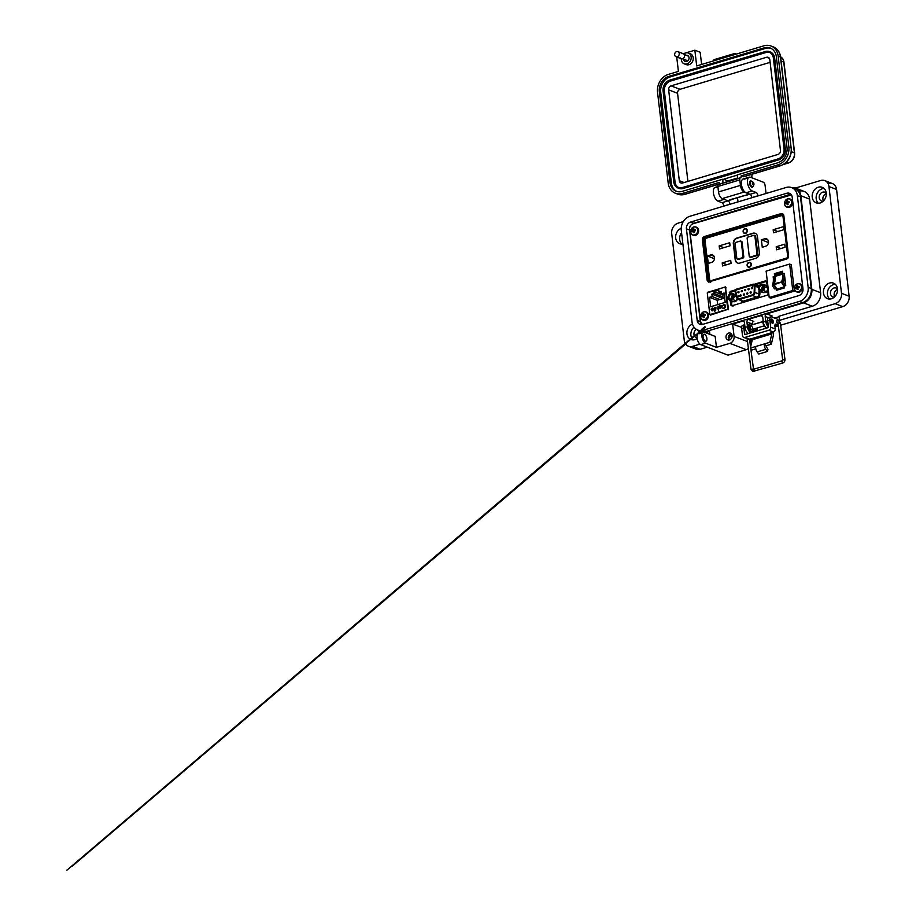 <?xml version="1.0" encoding="UTF-8"?>
<svg xmlns="http://www.w3.org/2000/svg" width="916" height="916" viewBox="0 0 916 916"><rect width="100%" height="100%" fill="white"/><g stroke="black" fill="none" stroke-linecap="round" stroke-linejoin="round"><path stroke-width="1.37" d="M781.188 213.565L704.404 236.534C703.007 237.107 702.332 238.16 702.366 239.694L707.141 280.319L708.4 282.048L786.535 259.102C787.932 258.541 788.607 257.488 788.562 255.953L783.798 215.329L782.527 213.6L705.56 236.992C704.164 237.553 703.488 238.607 703.534 240.141L708.297 280.765L709.018 282.174L708.297 280.765L709.293 281.155M741.17 295.376A0.721 0.595 111.1 0 1 739.956 295.731A0.721 0.595 111.1 0 1 741.17 295.376M745.773 289.96A0.721 0.595 111.1 0 1 744.571 290.326A0.721 0.595 111.1 0 1 745.773 289.96M752.517 287.945A0.721 0.595 111.1 0 1 751.315 288.311A0.721 0.595 111.1 0 1 752.517 287.945M747.914 293.349A0.721 0.595 111.1 0 1 746.712 293.715A0.721 0.595 111.1 0 1 747.914 293.349M751.292 292.341A0.721 0.595 111.1 0 1 750.09 292.708A0.721 0.595 111.1 0 1 751.292 292.341M744.548 294.368A0.721 0.595 111.1 0 1 743.334 294.723A0.721 0.595 111.1 0 1 744.548 294.368M749.151 288.952A0.721 0.595 111.1 0 1 747.937 289.319A0.721 0.595 111.1 0 1 749.151 288.952M742.395 290.979A0.721 0.595 111.1 0 1 741.193 291.334A0.721 0.595 111.1 0 1 742.395 290.979M739.029 291.986A0.721 0.595 111.1 0 1 737.815 292.341A0.721 0.595 111.1 0 1 739.029 291.986M740.746 299.898C741.365 301.547 742.487 302.2 744.135 301.856L739.555 299.418A2.943 2.427 111.1 0 1 736.853 297.849L735.182 292.078A2.21 1.821 111.1 0 1 736.727 289.078L752.883 284.246A2.21 1.821 111.1 0 1 755.002 286.147L758.459 287.487M736.83 289.777A1.466 1.214 -68.9 0 0 735.8 291.78L737.46 297.563A2.21 1.821 -68.9 0 0 739.498 298.731L752.528 294.837A2.21 1.821 -68.9 0 0 754.154 292.559L754.395 286.216A1.466 1.214 -68.9 0 0 752.986 284.945L736.83 289.777L752.963 284.945A1.466 1.214 111.1 0 1 754.372 286.204L754.131 292.559A2.21 1.821 111.1 0 1 752.505 294.826L739.475 298.731A2.21 1.821 111.1 0 1 737.449 297.551L735.777 291.769A1.466 1.214 111.1 0 1 736.808 289.777L736.83 289.777M744.135 301.856L757.166 297.952C758.78 297.322 759.673 296.063 759.879 294.173L759.994 291.231M759.238 285.643L756.868 285.414M759.879 294.173L754.761 292.49L755.002 286.147M754.761 292.49A2.943 2.427 111.1 0 1 752.586 295.525L756.696 297.105A2.943 2.427 -68.9 0 0 758.872 294.082L759.02 290.109M739.555 299.418L752.586 295.525M738.983 296.452L738.685 295.719L739.189 296.303L738.445 296.887L738.72 295.742L739.235 296.315L738.72 295.742M738.445 296.887L739.017 296.463M752.299 286.33L752.769 285.54L752.941 286.937L752.574 285.597M752.7 287.017L752.62 286.021M761.894 289.639A1.992 1.649 111.1 0 1 763.017 286.742M762.249 289.387A1.271 1.053 111.1 0 1 763.108 287.177M731.426 298.765A1.992 1.649 111.1 0 1 732.537 295.868M731.781 298.501A1.271 1.053 111.1 0 1 732.628 296.292M731.495 294.757A2.21 1.821 111.1 0 1 729.983 298.902A2.21 1.821 111.1 0 1 731.495 294.757M729.708 299.967C726.296 299.074 728.563 292.456 731.85 293.727C735.25 294.62 732.983 301.238 729.708 299.967M732.445 293.292L729.136 294.276L727.854 297.986L729.892 300.711L733.201 299.715L734.472 296.005L732.445 293.292L736.086 295.204M737.174 298.559L736.04 300.814L732.731 301.811L729.892 300.711M736.544 296.807L734.472 296.005M736.04 300.814L733.201 299.715M767.597 289.616L766.509 291.7L763.2 292.685L760.36 291.586L763.669 290.601L764.94 286.891L762.913 284.166L759.604 285.162L758.333 288.872L760.36 291.586M762.913 284.166L765.753 285.265L767.791 287.99M760.532 289.811A2.21 1.821 111.1 0 1 762.043 285.666A2.21 1.821 111.1 0 1 760.532 289.811M762.318 284.613C765.719 285.506 763.452 292.124 760.177 290.841C756.776 289.96 759.043 283.342 762.318 284.613M764.94 286.891L767.39 287.83M766.509 291.7L763.669 290.601M764.253 292.548A3.435 2.84 -68.9 0 0 765.547 292.49A3.435 2.84 -68.9 0 0 767.7 290.521M767.242 286.582A3.435 2.84 -68.9 0 0 766.577 286.113M733.785 301.662A3.435 2.84 -68.9 0 0 735.079 301.616A3.435 2.84 -68.9 0 0 737.483 298.937M730.235 292.639L730.361 293.681M731.243 301.238L731.781 305.807M791.424 194.925L693.046 223.756C690.721 224.695 689.588 226.401 689.633 228.874L700.557 321.779L702.423 324.447M709.866 314.222L710.45 315.115L728.495 309.139L725.403 286.891L707.358 292.868M730.247 300.849L730.739 305.062L731.827 305.795L767.264 295.192L768.1 293.887L766.658 281.59L765.57 280.857L754.017 284.315M731.403 301.295L731.907 305.509L730.739 305.062L731.827 305.795M735.685 289.8L730.132 291.46L729.445 294.059M766.658 281.59L765.57 280.857L766.543 281.223M731.907 305.509L732.983 306.242M766.589 281.349L755.185 284.762M735.193 290.738L731.3 291.906L730.51 293.635M783.524 214.47L782.344 214.012L705.56 236.992C704.164 237.553 703.488 238.607 703.534 240.141L708.297 280.765L707.141 280.319M725.22 287.75A0.721 0.595 111.1 0 0 724.533 287.246L707.839 292.238A0.721 0.595 111.1 0 0 707.301 293.109L709.751 313.913A0.721 0.595 -68.9 0 0 710.438 314.417L727.144 309.413A0.721 0.595 -68.9 0 0 727.67 308.555L725.22 287.75L726.022 288.059M711.24 309.139L712.144 308.039L713.484 309.047L712.453 310.787L711.079 309.7L713.186 309.07L712.213 308.36L711.137 309.104L712.808 308.039M711.079 309.7L713.289 309.116L712.213 308.36M712.453 310.787L711.182 309.745M718.487 308.6L718.362 310.077L717.778 308.806L718.213 306.276L718.991 308.509M725.037 304.856L723.537 304.581L724.934 304.822L725.495 305.99C725.529 307.192 725.025 307.994 723.983 308.394L722.484 308.051L723.961 308.016L725.209 306.047C725.003 305.108 724.453 304.753 723.583 304.959L722.495 305.91L723.537 304.581L724.934 304.822M723.983 308.394L722.484 308.051L724.052 308.051L725.3 306.093C725.094 305.154 724.556 304.788 723.674 304.994L723.583 304.959M709.545 297.345L712.179 296.555L711.892 294.162L714.125 293.486L713.896 291.574L718.728 290.132L718.957 292.044L721.178 291.38L721.465 293.784L724.098 292.994L725.197 302.372L710.644 306.734L709.545 297.345L717.171 300.288L717.686 304.627M721.19 305.623L720.411 305.566L721.797 306.574L720.72 308.314L719.472 308.635L719.163 305.99L721.087 305.578M714.217 308.703L715.774 308.875L715.659 310.787L714.331 311.177L715.385 310.478L715.453 309.482L713.93 308.784L714.904 307.169L716.003 307.89L714.927 307.547L714.217 308.703L715.877 308.91M715.075 309.665L713.93 308.784L714.995 307.204L716.106 307.936M714.995 307.204L716.003 307.89M715.717 307.982L714.927 307.547M712.556 310.822L711.537 310.581M712.236 308.085L712.9 308.074M713.289 309.116L712.316 308.394L713.289 309.116M717.926 306.356L718.579 308.635M718.19 308.681L718.018 306.402M718.453 310.112L718.327 309.047M723.629 304.627L722.598 305.944M724.075 308.429L722.587 308.097M724.693 298.043L719.804 299.509L712.179 296.555M711.892 294.162L723.148 298.501M719.804 299.509L717.171 300.288M724.316 294.883L721.465 293.784M721.373 292.983L718.957 292.044M724.407 295.639L713.896 291.574M714.125 293.486L724.636 297.551M720.503 305.6L719.163 305.99M719.575 308.669L719.255 306.024M714.308 308.749L715.19 309.31L714.308 308.749M715.808 308.016L715.03 307.581L715.808 308.016M715.453 309.482L714.022 308.818M715.385 310.478L715.545 309.516M714.297 310.81L715.488 310.524M713.083 310.066L713.289 309.448L711.503 309.986L712.499 310.501L713.083 310.066L711.503 309.986M720.434 305.898L721.602 306.7L720.537 305.933L721.602 306.7L720.778 308.028L719.61 307.215L720.434 305.898L721.51 306.665L720.674 307.982L719.61 307.215M711.411 309.94L712.408 310.467L711.411 309.94L713.289 309.448M713.198 309.413L712.98 310.032M748.784 266.922A2.21 1.821 -68.9 0 0 749.185 267.129L748.372 266.819A2.21 1.821 111.1 0 1 749.964 262.709A2.21 1.821 111.1 0 1 748.372 266.819M744.926 228.611A2.576 2.118 111.1 0 1 745.498 233.477A2.576 2.118 111.1 0 1 744.926 228.611M745.04 228.817A2.393 1.969 111.1 0 1 745.567 233.34A2.393 1.969 111.1 0 1 745.04 228.817M748.887 262.331A2.576 2.118 111.1 0 1 749.46 267.197A2.576 2.118 111.1 0 1 748.887 262.331M749.002 262.537A2.393 1.969 111.1 0 1 749.528 267.06A2.393 1.969 111.1 0 1 749.002 262.537M708.263 263.419L707.381 255.942L710.713 254.946A3.95 3.263 111.1 0 1 712.568 255.003A3.95 3.263 111.1 0 1 714.469 258.781A3.95 3.263 111.1 0 1 711.583 262.423L708.263 263.419M722.564 265.961L722.209 262.903L730.716 260.35L731.082 263.407L722.564 265.961M719.529 248.946L719.163 245.889L729.697 242.74L730.052 245.797L719.529 248.946M765.581 246.267L762.261 247.263L761.379 239.786L764.711 238.79A3.95 3.263 111.1 0 1 766.566 238.847A3.95 3.263 111.1 0 1 768.467 242.626A3.95 3.263 111.1 0 1 765.581 246.267M776.562 249.805L776.207 246.748L784.714 244.194L785.081 247.251L776.562 249.805M773.528 232.79L773.161 229.733L783.695 226.584L784.05 229.641L773.528 232.79M759.353 252.541A4.775 3.939 111.1 0 1 755.86 258.266L739.762 263.087A4.775 3.939 111.1 0 1 737.506 263.018A4.775 3.939 111.1 0 1 735.205 259.766L733.327 243.782A4.775 3.939 111.1 0 1 736.819 238.057L752.918 233.236A4.775 3.939 111.1 0 1 755.173 233.294A4.775 3.939 111.1 0 1 757.475 236.546L759.353 252.541M773.161 229.733L777.787 231.519M776.207 246.748L780.821 248.534M761.379 239.786L768.478 242.534M719.163 245.889L723.789 247.675M714.48 258.69L707.381 255.942M722.209 262.903L726.823 264.69M737.701 263.087A4.775 3.939 111.1 0 1 735.594 259.915L733.716 243.931A4.775 3.939 111.1 0 1 737.208 238.206L753.307 233.385A4.775 3.939 111.1 0 1 755.357 233.374M754.692 235.584A1.099 0.905 111.1 0 1 755.654 236.374L757.761 254.27A1.099 0.905 111.1 0 1 756.96 255.598L751.074 257.35A1.099 0.905 111.1 0 1 750.215 257.075M741.113 241.355A1.099 0.905 111.1 0 1 742.075 242.145L743.792 256.743A1.099 0.905 111.1 0 1 742.979 258.06L738.651 259.365A1.099 0.905 111.1 0 1 737.781 259.079M747.948 237.061L753.834 235.309A1.099 0.905 111.1 0 1 754.887 236.065L756.982 253.972A1.099 0.905 111.1 0 1 756.181 255.289L750.296 257.053A1.099 0.905 111.1 0 1 749.242 256.285L747.147 238.389A1.099 0.905 111.1 0 1 747.948 237.061M741.296 241.847L743.013 256.446A1.099 0.905 111.1 0 1 742.212 257.762L737.872 259.068A1.099 0.905 111.1 0 1 736.819 258.301L735.113 243.702A1.099 0.905 111.1 0 1 735.914 242.374L740.254 241.08A1.099 0.905 111.1 0 1 741.296 241.847L742.075 242.145M745.452 233.133A2.21 1.821 111.1 0 1 744.96 228.954A2.21 1.821 111.1 0 1 745.452 233.133M781.497 281.991L774.215 284.693L774.123 283.765L781.497 281.991M785.756 285.597A11.919 5.679 -106.7 0 1 783.466 282.014A15.068 7.168 73.3 0 0 784.325 273.392L785.756 285.597L784.302 286.032A11.919 5.679 -106.7 0 1 782.012 282.449A15.068 7.168 73.3 0 0 782.859 273.838L782.562 271.228L774.352 273.678L774.661 276.288A15.068 7.168 -106.7 0 1 774.352 283.33M774.661 276.288L773.196 276.724A15.068 7.168 -106.7 0 1 772.337 285.345A11.919 5.679 73.3 0 0 774.627 288.918L776.092 288.483L776.31 290.338L784.52 287.887L784.302 286.032M792.752 290.486L769.222 297.528L766.12 271.113L789.649 264.071L792.752 290.486L794.401 291.116L791.298 264.701L789.649 264.071M782.688 272.819L775.096 275.292A2.633 1.248 -106.7 0 0 775.073 276.392L782.504 274.17A2.633 1.248 -106.7 0 1 782.527 273.071L782.745 272.842M782.516 274.216A11.885 5.656 -106.7 0 1 781.566 281.544M784.359 286.513A13.019 6.194 -106.7 0 1 781.646 282.471M774.215 284.693A13.019 6.194 73.3 0 0 777.203 289.044L784.394 286.891M775.073 276.437A11.885 5.656 -106.7 0 1 774.123 283.765M769.222 297.528L770.871 298.158L794.401 291.116M775.165 275.109L775.028 273.941L782.607 271.674M776.94 290.154L776.745 288.551M774.352 273.678L775.028 273.941M774.066 284.246A15.068 7.168 -106.7 0 1 773.802 284.899A11.919 5.679 73.3 0 0 776.092 288.483M783.466 282.014L782.012 282.449M772.337 285.345L773.802 284.899M731.815 334.558A2.897 2.393 -68.9 0 0 729.789 339.79M731.38 333.859A3.618 2.988 -68.9 0 0 728.289 338.29A3.618 2.988 -68.9 0 0 729.01 340.019M726.01 337.409A3.618 2.988 -68.9 0 0 727.751 339.87A3.618 2.988 -68.9 0 0 730.865 339.057A3.618 2.988 -68.9 0 0 732.102 335.588A3.618 2.988 -68.9 0 0 730.361 333.126A3.618 2.988 -68.9 0 0 727.235 333.928A3.618 2.988 -68.9 0 0 726.01 337.409M767.631 320.05A2.382 1.134 73.3 0 0 767.161 321.814A2.382 1.134 73.3 0 0 768.055 324.058M744.193 321.86L742.395 321.173L732.64 324.092L734.094 336.401A5.782 4.775 -68.9 0 1 729.857 343.34L716.449 347.347L715.167 336.401L704.335 332.222A5.782 2.759 73.3 0 0 703.316 332.153A5.782 2.759 73.3 0 0 701.931 336.515A5.782 2.759 73.3 0 0 705.618 343.168L700.751 344.634A5.782 2.759 -106.7 0 1 697.053 337.981A5.782 2.759 -106.7 0 1 698.439 333.607A5.782 2.759 -106.7 0 1 699.458 333.676L702.503 332.771M706.889 338.428A3.618 1.718 -106.7 0 1 706.018 341.164A3.618 1.718 -106.7 0 1 703.076 336.962A3.618 1.718 -106.7 0 1 703.946 334.225A3.618 1.718 -106.7 0 1 706.889 338.428M681.847 244.091A8.324 6.859 111.1 0 1 679.672 239.58A8.324 6.859 111.1 0 1 681.561 232.675M682.889 243.999A8.324 6.859 111.1 0 1 679.718 243.713A8.324 6.859 111.1 0 1 675.699 238.046A8.324 6.859 111.1 0 1 681.206 228.279M693.103 339.893A8.324 6.859 111.1 0 1 690.916 335.382A8.324 6.859 111.1 0 1 693.996 327.161M700.9 332.279A8.324 6.859 111.1 0 1 700.774 332.909M697.133 338.508A8.324 6.859 111.1 0 1 690.973 339.515A8.324 6.859 111.1 0 1 686.954 333.848A8.324 6.859 111.1 0 1 692.473 324.081M723.983 199.287A7.236 3.446 73.3 0 0 724.098 199.333L718.007 201.165L721.968 202.688A2.897 1.374 -106.7 0 1 723.823 206.02L723.835 206.123M717.926 187.013L716.404 187.471A7.236 3.446 73.3 0 0 715.133 187.391A7.236 3.446 73.3 0 0 713.392 192.841A7.236 3.446 73.3 0 0 718.007 201.165M753.513 185.009A2.988 1.42 -106.7 0 1 753.353 186.12A2.988 1.42 -106.7 0 1 752.757 186.795A3.252 1.546 -106.7 0 1 752.265 187.219A3.252 1.546 -106.7 0 1 749.62 183.44A3.252 1.546 -106.7 0 1 750.399 180.99A3.252 1.546 -106.7 0 1 751.063 181.07A2.988 1.42 -106.7 0 1 751.922 181.311A2.988 1.42 -106.7 0 1 752.654 182.158M766.051 193.494L765.112 185.501A2.897 1.374 73.3 0 0 763.268 182.181L750.536 177.257A7.236 3.446 73.3 0 0 749.265 177.177A7.236 3.446 73.3 0 0 747.525 182.627A7.236 3.446 73.3 0 0 752.139 190.952L746.048 192.772L750.009 194.306A2.897 1.374 -106.7 0 1 751.853 197.627L751.864 197.73M748.246 177.944L744.433 179.089A7.236 3.446 73.3 0 0 743.162 178.998A7.236 3.446 73.3 0 0 741.433 184.459A7.236 3.446 73.3 0 0 746.048 192.772M818.366 203.238A8.324 6.859 111.1 0 1 816.19 198.726A8.324 6.859 111.1 0 1 824.068 188.49M826.243 193.001A8.324 6.859 111.1 0 1 823.404 200.993A8.324 6.859 111.1 0 1 816.236 202.86A8.324 6.859 111.1 0 1 812.229 197.192A8.324 6.859 111.1 0 1 815.057 189.2A8.324 6.859 111.1 0 1 822.225 187.333A8.324 6.859 111.1 0 1 826.243 193.001M829.621 299.051A8.324 6.859 111.1 0 1 827.446 294.528A8.324 6.859 111.1 0 1 835.323 284.292M837.499 288.803A8.324 6.859 111.1 0 1 834.659 296.795A8.324 6.859 111.1 0 1 827.492 298.662A8.324 6.859 111.1 0 1 823.473 293.005A8.324 6.859 111.1 0 1 826.312 285.002A8.324 6.859 111.1 0 1 833.48 283.147A8.324 6.859 111.1 0 1 837.499 288.803M823.461 200.947A4.706 3.882 111.1 0 1 822.9 199.23A4.706 3.882 111.1 0 1 826.289 193.608M826.266 193.253A4.706 3.882 -68.9 0 0 824.892 192.246A4.706 3.882 -68.9 0 0 820.839 193.299A4.706 3.882 -68.9 0 0 819.236 197.81A4.706 3.882 -68.9 0 0 821.503 201.016A4.706 3.882 -68.9 0 0 823.198 201.188M834.716 296.75A4.706 3.882 111.1 0 1 834.144 295.032A4.706 3.882 111.1 0 1 837.545 289.41M837.522 289.055A4.706 3.882 -68.9 0 0 836.148 288.048A4.706 3.882 -68.9 0 0 832.094 289.101A4.706 3.882 -68.9 0 0 830.491 293.624A4.706 3.882 -68.9 0 0 832.758 296.818A4.706 3.882 -68.9 0 0 834.453 297.002M696.332 329.336A4.706 3.882 -68.9 0 0 693.973 334.466A4.706 3.882 -68.9 0 0 696.24 337.672A4.706 3.882 -68.9 0 0 697.042 337.867M697.076 329.76A11.29 9.309 -68.9 0 0 700.259 332.039A11.29 9.309 -68.9 0 0 702.148 332.497M704.77 332.394A11.29 9.309 -68.9 0 0 705.583 332.187L709.488 331.02L709.877 334.363M742.395 321.173A2.175 1.786 111.1 0 1 744.468 322.672L745.029 327.47A5.061 2.405 73.3 0 0 748.876 333.39M751.315 332.668A5.061 2.405 -106.7 0 1 747.467 326.737L746.906 321.951A2.175 1.786 111.1 0 1 748.487 319.34L760.681 315.699A2.175 1.786 111.1 0 1 762.753 317.199L763.314 321.997A5.061 2.405 73.3 0 0 767.161 327.928M768.375 326.737A5.061 2.405 -106.7 0 1 765.753 321.264L765.181 316.478A2.175 1.786 111.1 0 1 766.772 313.879L803.584 302.864A11.29 9.309 -68.9 0 0 811.839 289.341L800.836 195.726A11.29 9.309 -68.9 0 0 795.397 188.043A11.29 9.309 -68.9 0 0 791.573 187.585M752.139 190.952L756.101 192.475A2.897 1.374 73.3 0 1 757.956 195.806L757.967 195.91M724.098 199.333L728.071 200.867A2.897 1.374 73.3 0 1 729.915 204.199L729.926 204.302M780.65 325.214L842.766 306.62L835.14 303.677L779.47 320.337L778.989 316.226L812.355 306.242A11.29 9.309 -68.9 0 0 820.61 292.731L809.607 199.115A11.29 9.309 -68.9 0 0 804.168 191.433A11.29 9.309 -68.9 0 0 799.233 191.169M732.64 324.092L741.628 327.413M752.322 324.733L762.879 321.573M774.581 318.07L779.047 316.73M766.772 313.879L772.108 315.94A2.175 1.786 -68.9 0 0 770.917 316.879M767.677 327.768A5.061 2.405 73.3 0 0 768.387 326.886M748.487 319.34L753.822 321.413A2.175 1.786 -68.9 0 0 752.242 324.012L752.334 324.802M752.837 329.256A5.061 2.405 -106.7 0 1 752.86 330.012M752.734 330.985A5.061 2.405 -106.7 0 1 751.83 332.508M749.391 333.241A5.061 2.405 73.3 0 0 750.147 332.256M750.318 345.092A5.782 4.775 -68.9 0 0 750.479 342.733L750.044 339.012M742.029 331.626L741.41 327.47M700.751 344.634L727.968 355.145L746.254 349.672A5.782 4.775 -68.9 0 0 748.372 348.424M716.449 347.347L705.618 343.168M683.267 221.615L678.058 223.172A8.679 7.168 -68.9 0 0 671.703 233.569L684.252 340.328A8.679 7.168 -68.9 0 0 688.431 346.237A8.679 7.168 -68.9 0 0 692.53 346.351L699.938 344.141M738.01 201.875L737.506 197.604M835.14 303.677A8.679 7.168 -68.9 0 0 841.495 293.28L828.946 186.52A8.679 7.168 -68.9 0 0 824.766 180.612A8.679 7.168 -68.9 0 0 820.667 180.498L795.432 188.055M779.104 320.966L780.237 320.634L779.47 320.337M697.729 334.1A4.706 3.882 111.1 0 1 699.114 331.478M842.766 306.62A8.679 7.168 -68.9 0 0 849.121 296.223L836.571 189.463A8.679 7.168 -68.9 0 0 832.392 183.555A8.679 7.168 -68.9 0 0 828.293 183.44L827.869 183.28M775.005 326.897L778.36 325.89M692.954 346.511A8.679 7.168 -68.9 0 0 696.057 349.179A8.679 7.168 -68.9 0 0 700.145 349.294L707.301 347.164M747.467 326.737L745.029 327.47A2.21 1.053 73.3 0 0 744.971 328.512A2.21 1.053 73.3 0 0 746.036 330.825M773.31 321.63A2.21 1.053 -106.7 0 1 772.783 323.291A2.21 1.053 -106.7 0 1 770.986 320.726A2.21 1.053 -106.7 0 1 771.512 319.066A2.21 1.053 -106.7 0 1 773.31 321.63M777.592 323.016A1.225 0.584 -106.7 0 1 776.596 321.596A1.225 0.584 -106.7 0 1 776.894 320.669M747.387 338.348A2.576 2.118 -68.9 0 0 749.517 339.172L751.692 338.519L752.311 339.744L750.353 348.126L755.769 346.5A3.962 1.889 73.3 0 0 755.711 348.263A3.962 1.889 73.3 0 0 757.131 351.916L765.81 349.317A3.962 1.889 -106.7 0 1 764.379 345.675A3.962 1.889 -106.7 0 1 764.436 343.912L769.864 342.286L771.341 344.164L773.299 335.783A3.618 1.718 -106.7 0 0 772.829 332.199M771.341 344.164L765.925 345.79L767.963 349.374L767.482 351.446L765.81 349.317M749.517 339.172L744.948 337.409A2.576 2.118 111.1 0 1 742.498 335.622L741.674 328.592A4.34 2.061 73.3 0 1 742.716 325.317A4.34 2.061 73.3 0 1 743.471 325.375L744.273 325.134M744.948 337.409L768.787 330.275A2.576 2.118 -68.9 0 0 770.665 327.184L769.841 320.165A4.34 2.061 -106.7 0 1 770.883 316.89A4.34 2.061 -106.7 0 1 771.65 316.936L776.986 318.997A2.897 1.374 73.3 0 1 778.371 320.657M770.276 317.348L769.486 317.589A4.34 2.061 73.3 0 0 768.719 317.531A4.34 2.061 73.3 0 0 767.677 320.806L768.387 326.84A0.733 0.607 -68.9 0 1 767.848 327.722L745.246 334.477A0.733 0.607 -68.9 0 1 744.548 333.974L743.838 327.939A4.34 2.061 -106.7 0 1 744.708 324.733L742.716 325.317M770.665 327.184L775.245 328.959A2.576 2.118 -68.9 0 1 773.356 332.039L771.192 332.691L771.81 333.905L769.864 342.286M752.883 330.779A2.897 1.374 -106.7 0 1 752.528 332.302M774.936 325.18L775.486 325.398A2.897 1.374 73.3 0 0 776.001 325.432A2.897 1.374 73.3 0 0 776.402 325.123M775.245 328.959L774.936 326.302A2.897 1.374 -106.7 0 1 775.623 324.127A2.897 1.374 -106.7 0 1 776.138 324.161L777.661 324.745A2.897 1.374 73.3 0 0 778.165 324.779A2.897 1.374 73.3 0 0 778.222 324.756M750.353 348.126L751.83 350.004L755.803 348.813M755.769 346.5L764.436 343.912L765.925 345.79M757.131 351.916L758.814 354.034L767.482 351.446M752.402 327.882A2.21 1.053 -106.7 0 1 751.876 329.542A2.21 1.053 -106.7 0 1 750.078 326.989A2.21 1.053 -106.7 0 1 750.616 325.317A2.21 1.053 -106.7 0 1 751.967 326.417M771.295 319.192A2.21 1.053 -106.7 0 1 771.696 319.375A2.21 1.053 -106.7 0 1 772.039 319.718M771.535 320.829A1.466 0.698 -106.7 0 1 772.314 319.844A1.466 0.698 -106.7 0 1 773.081 321.436A1.466 0.698 -106.7 0 1 773.024 322.203A1.466 0.698 -106.7 0 1 772.211 322.352A1.466 0.698 -106.7 0 1 771.535 320.829M750.708 328.97A1.466 0.698 -106.7 0 1 749.986 327.928M772.864 322.466A2.21 1.053 -106.7 0 1 772.76 322.936A2.21 1.053 -106.7 0 1 772.532 323.302M750.96 329.119L750.605 329.302A2.576 1.225 -106.7 0 1 750.055 328.306L750.215 327.665M752.242 329.439L752.941 330.653A4.03 1.924 -106.7 0 1 752.231 331.352A4.03 1.924 -106.7 0 1 748.945 326.668A4.03 1.924 -106.7 0 1 749.918 323.623A4.03 1.924 -106.7 0 1 751.979 324.917M749.78 323.669A4.03 1.924 73.3 0 0 749.643 323.703A4.03 1.924 73.3 0 0 748.67 326.749A4.03 1.924 73.3 0 0 751.956 331.432A4.03 1.924 73.3 0 0 752.082 331.386M750.479 325.386L750.112 325.123A2.576 1.225 73.3 0 0 749.757 325.764L750.055 326.565M765.078 326.588A4.03 1.924 -106.7 0 1 763.188 322.398A4.03 1.924 -106.7 0 1 763.188 320.955M763.108 320.279A4.03 1.924 73.3 0 0 762.925 322.478A4.03 1.924 73.3 0 0 765.57 327.149M751.601 187.15L752.757 186.795A2.988 1.42 -106.7 0 1 750.318 183.326A2.988 1.42 -106.7 0 1 751.04 181.07L749.895 181.414M752.368 183.257A1.5 0.71 -106.7 0 1 753.17 182.25A1.5 0.71 -106.7 0 1 753.948 183.864A1.5 0.71 -106.7 0 1 753.891 184.654A1.5 0.71 -106.7 0 1 753.067 184.803A1.5 0.71 -106.7 0 1 752.368 183.257M689.553 230.019L686.428 228.805L697.202 320.508L700.328 321.711L689.553 230.019A5.622 4.637 111.1 0 1 689.622 228.164M686.428 228.805A5.622 4.637 111.1 0 1 690.55 222.061L786.844 193.253A5.622 4.637 111.1 0 1 789.489 193.322A5.622 4.637 111.1 0 1 792.203 197.158L802.977 288.861A5.622 4.637 111.1 0 1 798.867 295.593L702.572 324.413A5.622 4.637 111.1 0 1 699.916 324.333A5.622 4.637 111.1 0 1 697.202 320.508M681.286 230.351L692.049 322.043A11.736 9.687 -68.9 0 0 697.717 330.035A11.736 9.687 -68.9 0 0 703.248 330.195L799.542 301.375A11.736 9.687 -68.9 0 0 808.13 287.315L797.355 195.612A11.736 9.687 -68.9 0 0 791.699 187.631A11.736 9.687 -68.9 0 0 786.157 187.471L689.862 216.291A11.736 9.687 -68.9 0 0 681.286 230.351M691.488 224.592A5.622 4.637 111.1 0 1 693.675 223.275L690.55 222.061M700.328 321.711A5.622 4.637 -68.9 0 0 701.61 324.585M790.92 194.284A5.622 4.637 -68.9 0 0 789.97 194.455L693.675 223.275M699.343 330.47A11.736 9.687 -68.9 0 0 700.843 331.237A11.736 9.687 -68.9 0 0 706.373 331.397L802.668 302.578A11.736 9.687 -68.9 0 0 811.255 288.529L800.481 196.826A11.736 9.687 -68.9 0 0 794.825 188.833A11.736 9.687 -68.9 0 0 793.199 188.398M683.737 53.998A5.782 4.775 111.1 0 1 685.637 52.956A5.782 4.775 111.1 0 1 688.363 53.036A5.782 4.775 111.1 0 1 691.133 58.567A5.782 4.775 111.1 0 1 686.92 63.902A5.782 4.775 111.1 0 1 684.195 63.822A5.782 4.775 111.1 0 1 681.367 58.784M689.336 53.575A5.782 4.775 111.1 0 1 690.424 53.826A5.782 4.775 111.1 0 1 693.194 59.357A5.782 4.775 111.1 0 1 688.981 64.692A5.782 4.775 111.1 0 1 686.256 64.624A5.782 4.775 111.1 0 1 685.283 64.074M687.252 61.246A3.252 2.691 111.1 0 1 687.115 60.571M683.531 59.185A3.252 2.691 -68.9 0 0 689.015 58.51A3.252 2.691 -68.9 0 0 686.198 55.281M676.718 56.987L678.413 71.402L668.417 74.391A14.896 12.297 -68.9 0 0 657.528 92.241L668.199 183.097A14.896 12.297 -68.9 0 0 675.378 193.242A14.896 12.297 -68.9 0 0 682.409 193.436L719.209 182.421L719.404 184.047M733.43 198.818A2.897 1.374 -106.7 0 1 732.949 199.253A2.897 1.374 -106.7 0 1 732.445 199.219L749.506 194.112A2.897 1.374 73.3 0 0 749.528 194.112L744.135 192.039A5.782 2.748 -106.7 0 1 740.449 185.387L739.796 179.914A2.897 1.374 -106.7 0 1 740.494 177.727A2.897 1.374 -106.7 0 1 740.998 177.761L741.147 175.861L777.947 164.846A14.896 12.297 -68.9 0 0 788.848 146.995L778.165 56.139A14.896 12.297 -68.9 0 0 770.986 45.995A14.896 12.297 -68.9 0 0 763.967 45.8L696.698 65.929L694.843 50.197L683.176 53.689M723.056 182.948L722.621 179.273L682.168 191.387A12.732 10.5 111.1 0 1 676.168 191.215A12.732 10.5 111.1 0 1 670.02 182.547L659.348 91.692A12.732 10.5 111.1 0 1 668.657 76.44L764.207 47.85A12.732 10.5 111.1 0 1 770.207 48.021A12.732 10.5 111.1 0 1 776.344 56.689L787.016 147.545A12.732 10.5 111.1 0 1 777.707 162.796L737.243 174.899L737.678 178.574M694.843 50.197L700.179 52.258L701.61 64.452M740.094 178.036L719.071 184.322A2.897 1.374 73.3 0 0 718.556 184.288A2.897 1.374 73.3 0 0 717.869 186.475L718.51 191.948A5.782 2.748 73.3 0 0 722.197 198.6L727.567 200.673A2.897 1.374 73.3 0 0 728.083 200.707A2.897 1.374 73.3 0 0 728.483 200.398M741.147 175.861L743.426 176.742A1.443 0.687 73.3 0 0 743.689 176.754A1.443 0.687 73.3 0 0 743.884 176.605M676.855 191.444A12.732 10.5 111.1 0 1 671.394 183.074L660.722 92.218A12.732 10.5 111.1 0 1 670.031 76.967L765.581 48.388A12.732 10.5 111.1 0 1 770.883 48.319M728.323 181.368L723.915 179.124L723.995 179.811L722.621 179.273M736.075 54.147L734.518 53.54L734.311 54.674M734.518 53.54L713.793 59.735L713.587 60.868M751.75 177.727L751.979 174.28M737.609 178.002L728.254 180.796M737.277 175.128L723.915 179.124M769.932 51.8A9.114 7.523 111.1 0 1 770.276 51.926A9.114 7.523 111.1 0 1 774.673 58.132L785.344 148.987A9.114 7.523 111.1 0 1 778.68 159.899L683.13 188.49A9.114 7.523 111.1 0 1 678.836 188.375A9.114 7.523 111.1 0 1 678.504 188.227M732.937 198.783A2.897 1.374 -106.7 0 1 732.537 199.093A2.897 1.374 -106.7 0 1 732.033 199.058M744.628 195.566A2.897 1.374 73.3 0 0 745.143 195.6A2.897 1.374 73.3 0 0 745.544 195.291M663.081 91.05A9.114 7.523 111.1 0 1 669.745 80.127L765.295 51.536A9.114 7.523 111.1 0 1 769.589 51.662A9.114 7.523 111.1 0 1 773.986 57.857L784.657 148.724A9.114 7.523 111.1 0 1 777.993 159.636L682.443 188.227A9.114 7.523 111.1 0 1 678.149 188.101A9.114 7.523 111.1 0 1 673.752 181.906L663.081 91.05M674.371 181.723L663.688 90.867A8.393 6.927 111.1 0 1 669.825 80.814L765.375 52.223A8.393 6.927 111.1 0 1 769.326 52.338A8.393 6.927 111.1 0 1 773.367 58.04L784.05 148.896A8.393 6.927 111.1 0 1 777.913 158.949L682.363 187.54A8.393 6.927 111.1 0 1 678.413 187.436A8.393 6.927 111.1 0 1 674.371 181.723L675.058 181.986L664.375 91.131A8.393 6.927 111.1 0 1 670.512 81.077L766.062 52.487A8.393 6.927 111.1 0 1 769.669 52.475M678.756 187.551A8.393 6.927 111.1 0 1 675.058 181.986M679.317 180.704L668.646 89.848A3.332 2.748 111.1 0 1 671.073 85.864L766.623 57.273A3.332 2.748 111.1 0 1 768.192 57.319A3.332 2.748 111.1 0 1 769.795 59.586L780.466 150.442A3.332 2.748 111.1 0 1 778.039 154.426L682.489 183.017A3.332 2.748 111.1 0 1 680.92 182.971A3.332 2.748 111.1 0 1 679.317 180.704L684.069 182.547M687.916 181.391L677.565 93.295A3.332 2.748 111.1 0 1 679.993 89.31L770.116 62.345M676.649 51.617A2.702 2.233 111.1 0 1 677.245 56.735A2.702 2.233 111.1 0 1 676.649 51.617M681.951 53.666A2.702 2.233 111.1 0 1 682.557 58.784A2.702 2.233 111.1 0 1 680.313 57.914M756.879 328.054A1.168 0.607 -95.6 0 1 756.456 330A1.168 0.607 -95.6 0 1 755.906 328.34M703.751 317.566A2.072 1.718 -68.9 0 0 704.209 317.348A6.298 2.53 -104.8 0 1 704.003 316.432A6.286 3.023 -80.4 0 1 704.072 316.043A6.286 2.45 -30.6 0 1 704.37 315.814A6.298 1.454 -9.3 0 1 705.274 315.608A2.072 1.718 -68.9 0 0 705.148 314.577A6.298 2.359 176 0 0 704.244 314.738A6.286 1.076 -164.4 0 0 703.912 314.68A6.286 1.569 -126.4 0 1 703.763 314.383A6.298 2.53 -104.8 0 1 703.763 313.57A2.072 1.718 -68.9 0 0 702.835 313.845A6.298 3.435 71.3 0 0 702.801 314.669A6.286 3.927 98.2 0 0 702.687 315.047A6.286 3.355 153.5 0 0 702.423 315.287A6.298 2.359 176 0 0 701.77 315.585A2.072 1.718 -68.9 0 0 701.896 316.615A6.298 1.454 -9.3 0 1 702.549 316.364L702.847 316.409A6.286 2.473 48.4 0 0 703.041 316.718A6.298 3.435 71.3 0 0 703.282 317.623A2.072 1.718 -68.9 0 0 703.751 317.566M704.61 319.741A4.122 3.401 -68.9 0 0 707.621 314.795A4.122 3.401 -68.9 0 0 703.694 311.932A4.122 3.401 -68.9 0 0 700.671 316.879A4.122 3.401 -68.9 0 0 704.61 319.741M704.473 314.932L702.835 313.845M705.286 315.493L703.912 314.68M705.286 315.322L704.244 314.738M704.484 315.024L703.728 316.157A1.374 1.134 -68.9 0 0 703.751 316.593M704.118 317.016L703.041 316.718M704.049 316.661L702.847 316.409M703.728 316.157L701.77 315.585M703.98 316.077L702.423 315.287M704.381 315.757L702.687 315.047M704.507 315.23L702.801 314.669M797.607 289.479A2.072 1.718 -68.9 0 0 798.065 289.273A6.298 2.53 -104.8 0 1 797.859 288.345A6.286 3.023 -80.4 0 1 797.928 287.956A6.286 2.45 -30.6 0 1 798.237 287.727A6.298 1.454 -9.3 0 1 799.13 287.521A2.072 1.718 -68.9 0 0 799.004 286.49A6.298 2.359 176 0 0 798.111 286.651A6.286 1.076 -164.4 0 0 797.767 286.594A6.286 1.569 -126.4 0 1 797.618 286.296A6.298 2.53 -104.8 0 1 797.618 285.483A2.072 1.718 -68.9 0 0 796.691 285.758A6.298 3.435 71.3 0 0 796.657 286.582A6.286 3.927 98.2 0 0 796.554 286.96A6.286 3.355 153.5 0 0 796.279 287.2A6.298 2.359 176 0 0 795.638 287.498A2.072 1.718 -68.9 0 0 795.752 288.54A6.298 1.454 -9.3 0 1 796.405 288.277L796.714 288.322A6.286 2.473 48.4 0 0 796.897 288.632A6.298 3.435 71.3 0 0 797.138 289.548A2.072 1.718 -68.9 0 0 797.607 289.479M798.466 291.654A4.122 3.401 -68.9 0 0 801.477 286.708A4.122 3.401 -68.9 0 0 797.55 283.846A4.122 3.401 -68.9 0 0 794.527 288.792A4.122 3.401 -68.9 0 0 798.466 291.654M798.328 286.857L796.691 285.758M799.141 287.406L797.767 286.594M799.141 287.235L798.111 286.651M798.34 286.937L797.584 288.071A1.374 1.134 -68.9 0 0 797.607 288.517M797.985 288.929L796.897 288.632M797.905 288.574L796.714 288.322M797.584 288.071L795.638 287.498M797.847 288.002L796.279 287.2M798.248 287.67L796.554 286.96M798.363 287.143L796.657 286.582M787.645 204.623A2.072 1.718 -68.9 0 0 788.092 204.405A6.298 2.53 -104.8 0 1 787.886 203.489A6.286 3.023 -80.4 0 1 787.955 203.1A6.286 2.45 -30.6 0 1 788.264 202.871A6.298 1.454 -9.3 0 1 789.157 202.665A2.072 1.718 -68.9 0 0 789.042 201.635A6.298 2.359 176 0 0 788.138 201.795A6.286 1.076 -164.4 0 0 787.794 201.738A6.286 1.569 -126.4 0 1 787.645 201.44A6.298 2.53 -104.8 0 1 787.645 200.627A2.072 1.718 -68.9 0 0 786.73 200.902A6.298 3.435 71.3 0 0 786.695 201.726A6.286 3.927 98.2 0 0 786.581 202.104A6.286 3.355 153.5 0 0 786.317 202.344A6.298 2.359 176 0 0 785.665 202.642A2.072 1.718 -68.9 0 0 785.791 203.673A6.298 1.454 -9.3 0 1 786.443 203.421L786.741 203.466A6.286 2.473 48.4 0 0 786.936 203.776A6.298 3.435 71.3 0 0 787.176 204.692A2.072 1.718 -68.9 0 0 787.645 204.623M788.493 206.798A4.122 3.401 -68.9 0 0 791.516 201.852A4.122 3.401 -68.9 0 0 787.577 198.99A4.122 3.401 -68.9 0 0 784.565 203.936A4.122 3.401 -68.9 0 0 788.493 206.798M788.367 202.001L786.73 200.902M789.168 202.55L787.794 201.738M789.18 202.379L788.138 201.795M788.367 202.081L787.611 203.215A1.374 1.134 -68.9 0 0 787.634 203.661M788.012 204.073L786.936 203.776M787.932 203.718L786.741 203.466M787.611 203.215L785.665 202.642M787.875 203.146L786.317 202.344M788.275 202.814L786.581 202.104M788.401 202.287L786.695 201.726M693.778 232.698A2.072 1.718 -68.9 0 0 694.236 232.492A6.298 2.53 -104.8 0 1 694.03 231.576A6.286 3.023 -80.4 0 1 694.099 231.187A6.286 2.45 -30.6 0 1 694.408 230.958A6.298 1.454 -9.3 0 1 695.301 230.752A2.072 1.718 -68.9 0 0 695.175 229.721A6.298 2.359 176 0 0 694.282 229.882A6.286 1.076 -164.4 0 0 693.939 229.824A6.286 1.569 -126.4 0 1 693.79 229.527A6.298 2.53 -104.8 0 1 693.79 228.702A2.072 1.718 -68.9 0 0 692.874 228.989A6.298 3.435 71.3 0 0 692.828 229.813A6.286 3.927 98.2 0 0 692.725 230.179A6.286 3.355 153.5 0 0 692.45 230.431A6.298 2.359 176 0 0 691.809 230.729A2.072 1.718 -68.9 0 0 691.923 231.759A6.298 1.454 -9.3 0 1 692.576 231.508L692.885 231.553A6.286 2.473 48.4 0 0 693.068 231.863A6.298 3.435 71.3 0 0 693.309 232.767A2.072 1.718 -68.9 0 0 693.778 232.698M694.637 234.885A4.122 3.401 -68.9 0 0 697.66 229.939A4.122 3.401 -68.9 0 0 693.721 227.076A4.122 3.401 -68.9 0 0 690.698 232.023A4.122 3.401 -68.9 0 0 694.637 234.885M694.5 230.076L692.874 228.989M695.313 230.637L693.939 229.824M695.313 230.454L694.282 229.882M694.511 230.156L693.755 231.301A1.374 1.134 -68.9 0 0 693.778 231.737M694.156 232.16L693.068 231.863M694.076 231.805L692.885 231.553M693.755 231.301L691.809 230.729M694.019 231.221L692.45 230.431M694.42 230.901L692.725 230.179M694.534 230.374L692.828 229.813M704.404 236.534L706.19 237.233M702.366 239.694L704.312 240.439M758.78 286.49A2.21 1.821 -68.9 0 0 756.994 285.826L754.715 284.945M757.166 297.952L756.696 297.105L743.666 301.009A2.943 2.427 -68.9 0 1 741.227 300.07M766.612 286.136A3.435 2.84 111.1 0 1 767.253 286.662M767.677 290.303A3.435 2.84 111.1 0 1 765.444 292.456A3.435 2.84 111.1 0 1 764.31 292.536M737.391 298.845A3.435 2.84 111.1 0 1 734.976 301.57A3.435 2.84 111.1 0 1 733.831 301.65M730.132 291.46L731.3 291.906M729.296 292.765L730.464 293.212M711.469 314.806L710.438 314.417M727.144 309.413L728.151 309.814M728.472 308.864L727.67 308.555M725.999 287.807L725.128 287.475M709.144 279.872L704.312 240.484C704.244 238.858 704.954 237.736 706.431 237.152A1.466 0.698 73.3 0 1 706.683 237.164L781.772 214.699M704.518 240.221A2.943 2.427 111.1 0 1 706.179 237.381M783.615 214.596L706.431 237.152A1.466 0.698 73.3 0 0 706.076 238.252L781.623 215.649A1.466 0.698 -106.7 0 1 781.978 214.539A1.466 0.698 -106.7 0 1 782.23 214.562A2.943 2.427 111.1 0 1 783.581 214.584M704.999 240.015L709.66 279.643L708.973 280.113L704.312 240.484L704.999 240.015A1.466 1.214 111.1 0 1 706.076 238.252M710.61 282.323L709.19 280.319A2.943 2.427 111.1 0 0 710.049 281.991M783.936 216.508L783.02 216.668L787.68 256.297L788.584 256.137M781.623 215.649A1.466 1.214 111.1 0 1 783.02 216.668M709.66 279.643A1.466 1.214 -68.9 0 0 711.056 280.662L786.604 258.06A1.466 1.214 -68.9 0 0 787.68 256.297M711.331 281.613A1.466 0.698 -106.7 0 1 711.056 280.662M767.986 240.061L764.711 238.79M713.988 256.217L710.713 254.946M786.604 258.06A1.466 0.698 73.3 0 0 786.867 258.976M751.074 257.35L750.296 257.053M756.96 255.598L756.181 255.289M757.761 254.27L756.982 253.972M755.654 236.374L754.887 236.065M743.013 256.446L743.792 256.743M738.651 259.365L737.872 259.068M742.979 258.06L742.212 257.762M784.325 273.392L782.859 273.838M775.073 276.392L782.504 274.17M775.096 275.292L782.527 273.071M763.314 321.997L765.753 321.264M757.956 195.806L751.853 197.627M729.915 204.199L723.823 206.02M728.071 200.867L721.968 202.688M756.101 192.475L750.009 194.306M800.836 195.726L809.607 199.115M811.839 289.341L820.61 292.731M803.584 302.864L812.355 306.242M762.478 316.398L760.681 315.699M768.387 317.715L765.181 316.478M752.242 324.012L746.906 321.951M734.094 336.401L747.513 341.588M729.857 343.34L746.254 349.672M705.583 332.187L709.808 333.813M692.53 346.351L700.145 349.294M828.946 186.52L836.571 189.463M841.495 293.28L849.121 296.223M743.838 327.939L741.674 328.592M769.841 320.165L767.677 320.806M773.356 332.039L768.787 330.275M751.853 338.588L771.364 332.748M744.548 333.974L745.59 334.374M752.311 339.744L771.81 333.905M777.661 324.745L775.486 325.398M776.138 324.161L775.222 324.436M786.844 193.253L789.97 194.455M706.373 331.397L703.248 330.195M797.355 195.612L800.481 196.826M808.13 287.315L811.255 288.529M799.542 301.375L802.668 302.578M685.145 194.181A1.443 0.687 -106.7 0 1 684.95 194.329A1.443 0.687 -106.7 0 1 684.687 194.318A14.896 12.297 111.1 0 1 677.668 194.123A14.896 12.297 111.1 0 1 676.546 193.608M719.381 183.933L684.687 194.318L682.409 193.436M778.165 56.139L780.455 57.021A14.896 12.297 -68.9 0 0 773.276 46.876A14.896 12.297 -68.9 0 0 772.108 46.51M788.848 146.995L791.126 147.877L780.512 57.456M777.947 164.846L780.237 165.727A14.896 12.297 -68.9 0 0 791.126 147.877L780.672 57.216C779.951 52.155 777.489 48.708 773.276 46.876L770.986 45.995M743.426 176.742L780.237 165.727A1.443 0.687 73.3 0 0 780.489 165.75C788.012 162.636 791.642 156.751 791.344 148.071M764.207 47.85L765.581 48.388M668.657 76.44L670.031 76.967M659.348 91.692L660.722 92.218M670.02 182.547L671.394 183.074M788.745 162.796A1.443 0.687 -106.7 0 1 788.527 162.979A1.443 0.687 -106.7 0 1 788.275 162.956L783.581 164.365M794.458 153.35L794.412 152.903A8.393 6.927 111.1 0 1 788.275 162.956L786.34 162.212M783.787 62.483L794.412 152.903L791.355 151.724M780.615 56.792A8.393 6.927 111.1 0 1 783.741 62.048L781.119 61.04M732.445 199.219L727.567 200.673M744.135 192.039L722.197 198.6M740.449 185.387L718.51 191.948M739.796 179.914L717.869 186.475M683.13 188.49L682.443 188.227M778.68 159.899L777.993 159.636M785.344 148.987L784.657 148.724M774.673 58.132L773.986 57.857M670.512 81.077L669.825 80.814M663.688 90.867L664.375 91.131M765.375 52.223L766.062 52.487M679.993 89.31L671.073 85.864M668.646 89.848L677.565 93.295M766.623 57.273L769.383 58.338M778.669 323.554L778.039 323.325L778.589 322.959L780.192 322.89L779.825 323.405M777.73 322.913L776.711 321.596L777.18 320.703M782.241 360.801L781.76 361.694L782.905 362.885M782.802 359.862L784.806 359.622M753.25 369.022L751.166 369.331M754.429 369.869L753.696 369.274L753.421 370.179L754.177 371.507L754.658 370.614M700.969 317.989A4.34 3.584 -68.9 0 0 702.835 319.982A4.34 3.584 -68.9 0 0 704.873 320.039A4.34 3.584 -68.9 0 0 708.057 314.841A4.34 3.584 -68.9 0 0 705.961 311.887A4.34 3.584 -68.9 0 0 703.912 311.829A4.34 3.584 -68.9 0 0 703.236 312.104M703.053 320.062A4.34 3.584 -68.9 0 0 703.27 320.153A4.34 3.584 -68.9 0 0 705.32 320.211A4.34 3.584 -68.9 0 0 708.492 315.012A4.34 3.584 -68.9 0 0 706.396 312.058A4.34 3.584 -68.9 0 0 706.179 311.978M794.825 289.903A4.34 3.584 -68.9 0 0 796.691 291.895A4.34 3.584 -68.9 0 0 798.741 291.952A4.34 3.584 -68.9 0 0 801.912 286.754A4.34 3.584 -68.9 0 0 799.817 283.8A4.34 3.584 -68.9 0 0 797.767 283.742A4.34 3.584 -68.9 0 0 797.092 284.017M796.92 291.975A4.34 3.584 -68.9 0 0 797.126 292.067A4.34 3.584 -68.9 0 0 799.176 292.124A4.34 3.584 -68.9 0 0 802.347 286.926A4.34 3.584 -68.9 0 0 800.263 283.971A4.34 3.584 -68.9 0 0 800.034 283.891M784.852 205.047A4.34 3.584 -68.9 0 0 786.718 207.039A4.34 3.584 -68.9 0 0 788.768 207.096A4.34 3.584 -68.9 0 0 791.939 201.898A4.34 3.584 -68.9 0 0 789.855 198.944A4.34 3.584 -68.9 0 0 787.806 198.886A4.34 3.584 -68.9 0 0 787.13 199.161M786.947 207.119A4.34 3.584 -68.9 0 0 787.165 207.211A4.34 3.584 -68.9 0 0 789.214 207.268A4.34 3.584 -68.9 0 0 792.386 202.07A4.34 3.584 -68.9 0 0 790.29 199.115A4.34 3.584 -68.9 0 0 790.061 199.035M690.996 233.133A4.34 3.584 -68.9 0 0 692.862 235.126A4.34 3.584 -68.9 0 0 694.912 235.183A4.34 3.584 -68.9 0 0 698.084 229.985A4.34 3.584 -68.9 0 0 695.988 227.031A4.34 3.584 -68.9 0 0 693.95 226.973A4.34 3.584 -68.9 0 0 693.275 227.248M693.091 235.206A4.34 3.584 -68.9 0 0 693.309 235.298A4.34 3.584 -68.9 0 0 695.347 235.355A4.34 3.584 -68.9 0 0 698.53 230.156A4.34 3.584 -68.9 0 0 696.435 227.202A4.34 3.584 -68.9 0 0 696.206 227.122M753.925 284.269L758.024 285.861M738.17 299.383L742.281 300.975M710.095 314.406L711.285 314.864M724.877 287.258L725.976 287.681M705.091 326.84L703.809 327.928M699.435 331.661L698.267 332.657M695.462 335.05L694.397 335.954M691.786 338.187L66.879 870.2L695.13 334.924M701.393 329.588L704.77 326.714M750.96 338.737L750.17 340.088M750.215 340.477L751.292 338.645M705.572 327.023L704.049 328.329M699.881 331.878L697.866 333.596M695.942 335.233L694.637 336.355M692.015 338.588L690.939 339.504M685.626 344.027L71.688 866.662L705.251 326.897M751.922 338.622L750.318 341.359M750.364 341.748L752.093 338.794M842.583 240.633L842.319 238.332M731.437 335.496L728.884 337.695M750.742 263.007L749.964 262.709M750.559 257.339L749.78 257.041M755.128 235.618L754.349 235.32M741.548 241.389L740.769 241.091M738.124 259.343L737.357 259.045M745.189 233.397L744.41 233.099M746.78 229.286L746.002 228.989M795.397 188.043L804.168 191.433M700.259 332.039L701.759 332.611M703.316 332.153L698.439 333.607M688.431 346.237L696.057 349.179M717.881 186.566L715.133 187.391M749.265 177.177L743.162 178.998M824.766 180.612L832.392 183.555M748.303 339.138L743.735 337.374M770.883 316.89L768.719 317.531M778.165 324.779L776.001 325.432M762.879 321.653L750.616 325.317M772.314 319.844L771.696 319.375M764.139 325.878L751.876 329.542M773.024 322.203L772.76 322.936M741.376 183.967L740.311 184.288M753.17 182.25L751.922 181.311M743.094 189.692L742.029 190.013M753.891 184.654L753.353 186.12M697.717 330.035L700.843 331.237M791.699 187.631L794.825 188.833M688.363 53.036L690.424 53.826M719.392 184.024L684.95 194.329C682.431 195.074 680.004 195.005 677.668 194.123L675.378 193.242M684.195 63.822L686.256 64.624M783.26 164.548L788.527 162.979C792.764 161.227 794.802 157.941 794.63 153.098L783.959 62.242C783.546 59.368 782.127 57.399 779.699 56.334M728.083 200.707L732.949 199.253M718.556 184.288L740.494 177.727M743.689 176.754L780.489 165.75M732.537 199.093L744.719 195.44M745.143 195.6L750.009 194.146M678.836 188.375L678.149 188.101M770.276 51.926L769.589 51.662M684.172 54.502L688.454 56.151M677.92 51.651L683.233 53.7M682.523 58.796L687.802 60.834M675.974 56.7L681.286 58.75M747.147 338.691L750.994 369.182L752.746 371.484L782.711 363.034C784.291 362.392 785.046 361.19 784.955 359.415L780.375 323.039L778.611 320.726L776.745 320.772M777.409 323.016L778.039 323.325L782.63 359.713L782.046 360.79L753.536 369.274L750.777 348.653M750.582 347.153L749.574 339.16M752.975 330.378L756.605 330.023M705.961 311.887L703.809 311.818C700.225 312.665 699.446 318.905 702.835 319.982L705.423 320.222C709.007 319.375 709.797 313.135 706.396 312.058L705.961 311.887M799.817 283.8L797.664 283.731C794.08 284.578 793.302 290.83 796.691 291.895L799.29 292.135C802.874 291.288 803.653 285.048 800.263 283.971L799.817 283.8M789.855 198.944L787.691 198.875C784.107 199.722 783.329 205.963 786.718 207.039L789.317 207.279C792.901 206.432 793.68 200.192 790.29 199.115L789.855 198.944M695.988 227.031L693.836 226.962C690.252 227.809 689.473 234.049 692.862 235.126L695.462 235.366C699.045 234.519 699.824 228.267 696.435 227.202L695.988 227.031"/></g></svg>
